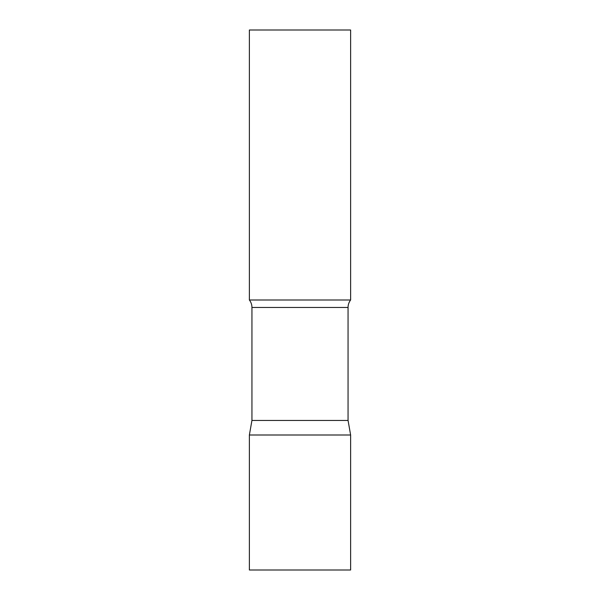 <?xml version="1.0" encoding="UTF-8"?>
<svg xmlns="http://www.w3.org/2000/svg" width="600" height="600" viewBox="0 0 600 600"><rect width="100%" height="100%" fill="white"/><g stroke="black" fill="none" stroke-linecap="round" stroke-linejoin="round"><path stroke-width="0.9" d="M350.625 435L249.375 435L350.625 435L350.625 570L249.375 570L249.375 435L251.94 420.45L348.06 420.45L350.625 435M348.06 420.45L348.06 307.47A12.15 12.15 0 0 1 350.625 300L350.625 30L249.375 30L249.375 300A12.15 12.15 0 0 1 251.94 307.47L348.06 307.47M251.94 420.45L251.94 307.47M249.375 300L350.625 300"/></g></svg>
